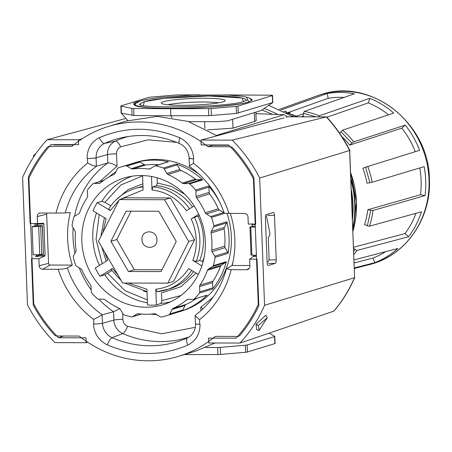 <?xml version="1.0" encoding="UTF-8"?>
<svg xmlns="http://www.w3.org/2000/svg" width="452" height="452" viewBox="0 0 452 452"><rect width="100%" height="100%" fill="white"/><g stroke="black" fill="none" stroke-linecap="round" stroke-linejoin="round"><path stroke-width="0.68" d="M246.572 97.039L248.628 101.915C240.345 105.186 198.371 108.706 171.777 108.361C143.335 108.582 124.814 104.92 137.871 101.655L139.719 101.141M203.038 308.761L200.761 307.264L213.095 297.23M231.927 265.606L232.961 262.024M195.456 315.106L195.1 315.711L199.518 319.722C215.338 306.953 225.893 290.274 231.181 269.68L226.48 268.714L232.17 265.477A89.75 83.1 -107 0 0 234.865 239.227A89.75 83.1 -107 0 0 230.322 213.485M223.045 101.853A31.979 3.322 177.8 0 1 189.089 105.237A31.979 3.322 177.8 0 1 161.483 103.355A31.979 3.322 177.8 0 1 163.454 101.717A31.979 3.322 177.8 0 1 200.699 98.27A31.979 3.322 177.8 0 1 225.045 100.909A31.979 3.322 177.8 0 1 223.045 101.853M255.928 113.65L283.907 114.757L216.531 135.391M286.393 117.396A2.65 2.452 -107 0 0 283.907 114.757M207.581 129.888L233.012 128.148L254.691 121.509L256.194 120.554L255.866 112.152M224.83 213.299L244.583 213.513A3.537 3.271 73 0 1 248.007 217.039L248.278 224.062L255.685 224.079L253.9 177.602A137.125 126.961 73 0 0 232.718 147.855A3.537 3.271 73 0 0 230.288 146.753L207.982 146.702L212.643 145.273L228.91 145.312M236.447 113.412L236.176 106.389L211.146 108.542A3.537 0.367 177.8 0 1 208.508 108.655L170.585 108.723L170.856 115.752L208.773 115.684L236.447 113.412L272.793 102.547L261.171 110.508L227.582 120.82L217.819 121.656L188.863 121.684M217.073 135.764L188.1 121.435L157.189 116.384L125.967 121.102L108.395 126.481A120.164 111.254 73 0 1 207.982 146.702M132.086 115.384L131.82 108.361L121.13 106.124L121.402 113.147L133.95 115.509L170.856 115.752L171.992 117.599M272.793 102.547L272.573 95.457A3.537 0.367 -2.2 0 0 270.432 95.202L224.881 94.903M205.637 347.526L217.683 347.509L217.949 354.532L184.263 354.594M220.322 347.39L245.351 345.238L245.622 352.266L220.593 354.419L220.322 347.39L217.683 347.509M247.159 344.972L274.579 336.57L274.85 343.599L247.43 351.995L247.159 344.972L245.351 345.238M215.028 343L196.021 350.989M213.689 145.273L214.717 144.962M42.59 269.239L50.178 265.053L72.337 265.104L67.354 267.923C65.455 268.759 62.387 269.217 58.15 269.279L42.59 269.239A3.537 3.271 73 0 1 39.16 265.719L38.889 258.697L31.482 258.68L33.267 305.151A137.125 126.961 73 0 0 54.449 334.904A3.537 3.271 73 0 0 56.879 336.005L79.185 336.056A120.164 111.254 73 0 0 178.772 356.272A120.164 111.254 73 0 0 215.271 336.373L237.571 336.424A3.537 3.271 73 0 0 239.922 335.333A137.125 126.961 73 0 0 258.821 305.676L257.035 259.205L249.628 259.188L253.312 256.55L253.504 255.583L256.403 255.595M55.986 213.078L65.246 212.932A89.999 83.332 73 0 1 96.575 166.183L96.389 166.217C94.304 166.138 91.389 165.076 87.648 163.031C71.828 175.8 61.274 192.484 55.986 213.078L40.426 213.039A3.537 3.271 73 0 0 37.273 216.548L37.539 223.57L30.131 223.554L28.346 177.082A137.125 126.961 73 0 1 47.245 147.42A3.537 3.271 73 0 1 49.596 146.329L71.896 146.386A120.164 111.254 73 0 1 108.395 126.481M272.601 102.627L272.336 95.604L237.984 106.118L238.255 113.147M121.13 106.124A3.537 0.367 -2.2 0 1 120.853 105.994A3.537 0.367 -2.2 0 1 121.091 105.847L148.51 97.451A3.537 0.367 -2.2 0 1 150.324 97.18L175.348 95.027A3.537 0.367 -2.2 0 1 177.992 94.914L200.016 94.875M170.585 108.723L133.685 108.486L133.95 115.509M265.77 215.497L265.753 215.497A2.825 1.028 -89.9 0 1 265.77 215.497A2.825 1.028 -89.9 0 1 266.669 216.96L269.72 232.351A2.825 1.028 -89.9 0 1 268.923 236.526L268.262 237.436L269.064 258.301A3.04 1.102 -89.9 0 1 268.081 261.657L267.104 261.962M231.181 269.68L246.741 269.714A3.537 3.271 73 0 0 249.899 266.211L249.628 259.188M58.15 269.279C65.02 289.901 76.857 306.631 93.66 319.479L93.83 324.005L93.451 324.005C94.282 333.745 98.903 340.712 107.327 344.904C134.589 356.289 161.409 356.351 187.8 345.091C195.902 340.938 199.993 333.994 200.072 324.253L199.694 324.253L199.518 319.722M189.207 158.24C188.586 151.284 185.371 146.386 179.563 143.55C161.053 135.611 142.267 133.56 123.198 137.391A105.785 97.948 73 0 0 104.598 143.403L115.384 141.143A14.662 13.577 -107 0 0 107.469 154.584C109.48 154.126 112.497 153.883 116.514 153.844A7.068 0.734 -2.2 0 0 107.531 154.584L96.067 157.804A6.712 0.695 177.8 0 1 87.473 158.505L87.095 158.505C91.112 158.466 94.129 158.223 96.14 157.765A15.667 14.504 73 0 1 104.598 143.403A7.068 2.655 -114.1 0 1 99.367 137.662C91.264 141.815 87.174 148.764 87.095 158.505M189.202 158.11A6.712 0.695 -2.2 0 0 189.049 158.268A6.712 0.695 -2.2 0 0 193.337 158.754L193.716 158.754C192.891 149.007 188.264 142.041 179.839 137.849C152.578 126.47 125.758 126.407 99.367 137.662M54.251 144.906L73.642 144.951M131.82 108.361A3.537 0.367 -2.2 0 0 133.685 108.486M236.176 106.389A3.537 0.367 -2.2 0 0 237.984 106.118M274.85 343.599A3.537 0.367 -2.2 0 0 275.087 343.452L274.822 336.429M245.622 352.266A3.537 0.367 -2.2 0 0 247.43 351.995M217.949 354.532A3.537 0.367 -2.2 0 0 220.593 354.419M252.052 223.746L252.374 226.237M253.487 255.194L253.504 255.583M93.66 319.479L102.282 314.818A89.999 83.332 73 0 1 67.354 267.923M38.889 258.697L44.748 256.064L38.719 256.052L37.77 256.572L35.301 256.566M37.273 216.548L46.658 214.203L48.55 263.38L39.16 265.719M43.499 223.26L37.539 223.57M43.488 223.26L43.878 224.045L37.787 224.028L37.855 225.785M38.962 254.674L38.979 255.086L45.07 255.103L43.878 224.045M45.07 255.103L44.748 256.064M232.17 265.477L249.871 265.516M189.597 157.98C188.625 158.443 189.998 158.697 193.716 158.754M229.023 213.48C222.147 192.857 210.31 176.122 193.507 163.279C190.089 165.313 188.834 166.364 189.75 166.432M189.049 158.268L189.405 166.398C205.79 178.065 217.435 193.722 224.345 213.361M65.246 212.932L70.32 212.593A89.75 83.1 73 0 0 72.337 265.104M96.575 166.183L107.853 162.957C110.056 162.822 113.119 163.873 117.045 166.11L99.892 181.518M119.786 308.659L113.565 311.716L102.282 314.818M93.83 324.005A6.712 0.695 -2.2 0 0 102.423 323.304L113.887 320.084A7.068 0.734 177.8 0 1 122.871 319.344C123.147 322.604 124.69 324.931 127.509 326.333L161.59 333.796L195.32 327.304M46.658 214.203A1.678 1.554 73 0 1 47.048 213.056M50.178 265.053A1.678 1.554 73 0 1 48.55 263.38M36.239 255.606L38.03 255.612A0.881 0.322 -89.9 0 1 37.77 256.572M38.719 256.052A0.881 0.322 90.1 0 0 38.979 255.086M38.03 255.612L37.996 254.691M36.917 226.593L36.821 224.09L35.03 224.09M36.731 223.57A0.881 0.322 -89.9 0 1 36.821 224.09M195.1 315.711L195.411 323.768A6.712 0.695 -2.2 0 0 199.694 324.253M107.469 154.584L96.14 157.765M37.787 224.028A0.881 0.322 90.1 0 0 37.714 223.565M176.664 142.335L147.968 139.854L120.616 146.877C117.904 148.267 116.537 150.589 116.514 153.844L117.045 166.11M218.695 102.83A28.578 2.966 -2.2 0 0 193.264 102.197A28.578 2.966 -2.2 0 0 167.958 104.779M293.388 116.802L268.691 105.356M349.611 150.488L354.594 277.686L264.567 305.275L259.68 178.031L349.611 150.488A142.425 131.871 -107 0 0 326.304 116.921L232.215 140.131A142.425 131.871 73 0 1 259.68 178.031M268.398 265.482L275.178 263.403A3.181 1.153 -89.9 0 0 276.206 259.889L274.494 215.316A3.181 1.153 -89.9 0 0 273.353 212.491A3.181 1.153 -89.9 0 0 273.223 212.508L266.443 214.581A3.181 1.153 -89.9 0 0 265.414 218.096L267.126 262.668A3.181 1.153 -89.9 0 0 268.273 265.499A3.181 1.153 -89.9 0 0 268.398 265.482L268.143 265.477M354.594 277.686L349.712 150.482M264.567 305.275A142.425 131.871 73 0 1 240.012 343.057L208.762 342.983L208.575 338.113L236.017 338.181A136.069 125.984 -107 0 0 258.278 304.416L253.453 178.862A136.069 125.984 -107 0 0 228.593 144.99L201.151 144.928L200.965 140.058L232.215 140.131M240.012 343.057L333.971 311.083C342.492 301.015 349.43 289.805 354.786 277.455M259.064 330.48L256.6 329.632L256.098 324.231L265.889 315.208L267.279 317.722L259.064 330.48L258.386 325.564L256.098 324.231M349.95 150.589C343.656 138.233 335.876 127.018 326.604 116.932L326.304 116.921M200.965 140.058L283.918 117.927M258.386 325.564L267.279 317.722M255.267 226.017L249.95 226.932L255.312 227.17M256.391 255.267L251.877 255.154L250.798 227.057M251.148 254.956L251.877 255.154M257.228 113.701A104.259 96.53 -107 0 0 255.911 113.322M81.981 138.883L78.405 139.775L47.155 139.702L125.972 118.435M63.579 336.022L58.574 337.768A136.069 125.984 73 0 1 33.714 303.897L28.888 178.337A136.069 125.984 73 0 1 51.149 144.578L78.597 144.64L78.405 139.775M47.155 139.702A142.425 131.871 73 0 0 22.6 177.478L27.487 304.727A142.425 131.871 73 0 0 54.952 342.627L86.202 342.701L86.016 337.83L58.574 337.768M86.202 342.701L87.66 342.198M40.68 226.373L42.358 225.859L43.437 253.956L42.477 225.785L40.166 225.514L34.985 225.83L32.098 226.678L33.177 254.775L39.77 254.662L41.759 254.47L40.68 226.373L38.691 226.559L39.77 254.662M35.013 223.565L35.098 225.83M36.205 254.725L36.279 256.572M34.047 156.369L33.442 155.765L33.617 157.025M36.007 153.499L33.442 155.765M32.098 226.678L38.691 226.559M43.437 253.956L41.759 254.47M203.14 261.657L199.727 260.408A53.014 49.082 -107 0 0 203.445 238.289A53.014 49.082 -107 0 0 198.027 216.146L194.45 217.242L191.19 218.96C194.241 225.548 195.919 232.458 196.213 239.69C196.473 246.916 195.332 253.821 192.784 260.397L201.874 265.889M104.711 252.12L107.723 260.199L95.231 268.047A65.981 61.093 -107 0 0 99.994 276.274L104.779 274.748L107.616 273.251L125.04 290.698L147.329 299.862M128.289 283.048L146.917 289.223L147.522 304.976A65.981 61.093 -107 0 0 156.415 304.998L161.019 303.36L161.799 300.625L180.936 295.512M205.321 241.521A66.269 61.353 73 0 1 165.477 303.913A66.269 61.353 73 0 1 81.846 241.232A66.269 61.353 73 0 1 126.707 177.308A66.269 61.353 73 0 1 205.321 241.521M224.497 213.423A2.475 2.288 -107 0 0 224.474 213.389A77.75 71.992 73 0 1 224.497 213.423L211.479 217.412A77.75 71.992 73 0 1 213.886 225.729L226.91 221.746A77.75 71.992 73 0 1 229.045 237.56A77.75 71.992 73 0 1 228.124 253.369L215.101 257.357A77.75 71.992 73 0 1 213.333 265.663A2.475 2.288 73 0 1 212.553 266.499L225.576 262.51L221.418 265.126A2.475 2.288 73 0 0 220.497 266.284L207.474 270.273A73.337 67.902 73 0 1 199.993 285.139L213.011 281.15A73.337 67.902 -107 0 0 220.497 266.284M213.333 265.663L226.35 261.674A77.75 71.992 73 0 1 212.581 289.031A2.475 2.288 -107 0 0 212.813 287.867L199.79 291.851A2.475 2.288 73 0 1 199.558 293.02A77.75 71.992 73 0 1 194.089 299.088L207.112 295.105A77.75 71.992 73 0 1 182.043 310.857A2.475 2.288 -107 0 0 182.794 309.993L169.771 313.982A2.475 2.288 73 0 1 169.02 314.846A77.75 71.992 73 0 1 166.353 315.722L181.67 311.032A77.75 71.992 -107 0 0 231.345 236.854A77.75 71.992 -107 0 0 227.051 213.468M199.366 174.483A77.75 71.992 -107 0 0 136.137 162.341L120.814 167.037A77.75 71.992 73 0 1 125.854 165.703L138.877 161.714A77.75 71.992 73 0 1 168.523 161.788L155.499 165.771A77.75 71.992 73 0 1 163.381 168.02L176.404 164.031A77.75 71.992 73 0 1 202.682 179.902L189.665 183.891A77.75 71.992 73 0 1 195.603 189.993L208.626 186.004A77.75 71.992 73 0 1 220.892 204.643M141.267 314.05L132.735 316.66A2.475 2.288 73 0 1 131.668 316.982A77.75 71.992 73 0 1 123.786 314.739A2.475 2.288 73 0 1 122.967 313.874L120.334 309.326A2.475 2.288 73 0 0 119.209 308.292A73.337 67.902 73 0 1 104.926 299.665A2.475 2.288 73 0 0 103.525 299.173L98.609 299.162A2.475 2.288 73 0 1 97.508 298.868A77.75 71.992 73 0 1 91.564 292.766A2.475 2.288 73 0 1 91.247 291.602L91.044 286.353A2.475 2.288 73 0 0 90.53 284.879A73.337 67.902 73 0 1 81.902 269.98A2.475 2.288 73 0 0 80.891 268.816L76.529 266.183A2.475 2.288 73 0 1 75.693 265.347A77.75 71.992 73 0 1 73.28 257.024A2.475 2.288 73 0 1 73.546 255.872L75.829 251.335A2.475 2.288 73 0 0 76.066 249.815A73.337 67.902 73 0 1 75.258 241.221A73.337 67.902 73 0 1 75.405 232.627A2.475 2.288 73 0 0 75.055 231.108L72.422 226.559A2.475 2.288 73 0 1 72.066 225.401A77.75 71.992 73 0 1 73.84 217.09A2.475 2.288 73 0 1 74.614 216.259L78.772 213.643A2.475 2.288 73 0 0 79.693 212.485A73.337 67.902 73 0 1 87.18 197.62A2.475 2.288 73 0 0 87.581 196.151L87.377 190.902A2.475 2.288 73 0 1 87.609 189.738A77.75 71.992 73 0 1 93.078 183.665A2.475 2.288 73 0 1 94.163 183.376L103.564 180.495M109.011 176.964A77.75 71.992 73 0 1 115.983 171.574M94.163 183.376L99.078 183.388A2.475 2.288 73 0 0 100.44 182.902A73.337 67.902 73 0 1 114.062 174.342A2.475 2.288 73 0 0 115.113 173.314L117.396 168.777A2.475 2.288 73 0 1 118.147 167.912A77.75 71.992 73 0 1 120.814 167.037M228.124 253.369A2.475 2.288 -107 0 0 227.768 252.21L225.136 247.662A2.475 2.288 73 0 1 224.785 246.142A73.337 67.902 -107 0 0 224.124 228.955A2.475 2.288 73 0 1 224.361 227.435L226.644 222.898A2.475 2.288 -107 0 0 226.91 221.746M224.124 228.955L211.101 232.944A2.475 2.288 73 0 1 211.338 231.424L213.621 226.887L226.644 222.898M227.768 252.21L214.745 256.199L212.112 251.651A2.475 2.288 73 0 1 211.762 250.131L224.785 246.142M132.091 176.201A65.76 60.884 -107 0 0 101.96 201.349L97.163 202.654A65.981 61.093 -107 0 0 93.039 210.858L106.13 218.762L102.898 232.401M169.771 313.982L172.059 309.445A2.475 2.288 73 0 1 173.105 308.417L186.128 304.428A73.337 67.902 -107 0 0 196.388 298.444M188.314 299.371L186.727 299.857A73.337 67.902 73 0 1 173.105 308.417M186.727 299.857A2.475 2.288 73 0 1 188.088 299.371L193.004 299.382A2.475 2.288 73 0 0 193.637 299.286L206.66 295.303A2.475 2.288 -107 0 0 207.112 295.105M194.089 299.088A2.475 2.288 73 0 1 193.637 299.286M199.79 291.851L199.586 286.608A2.475 2.288 73 0 1 199.993 285.139M207.474 270.273A2.475 2.288 73 0 1 208.395 269.115L212.553 266.499M214.745 256.199A2.475 2.288 73 0 1 215.101 257.357M211.101 232.944A73.337 67.902 73 0 1 211.762 250.131M213.886 225.729A2.475 2.288 73 0 1 213.621 226.887M224.248 213.084A2.475 2.288 -107 0 0 223.661 212.587L210.638 216.576A2.475 2.288 73 0 1 211.479 217.412M210.638 216.576L206.276 213.943A2.475 2.288 73 0 1 205.264 212.779L218.288 208.79A73.337 67.902 -107 0 0 209.66 193.885A2.475 2.288 73 0 1 209.146 192.416L208.943 187.168A2.475 2.288 -107 0 0 208.626 186.004M209.66 193.885L196.637 197.874A73.337 67.902 73 0 1 205.264 212.779M196.637 197.874A2.475 2.288 73 0 1 196.123 196.405L195.919 191.156L208.943 187.168M195.603 189.993A2.475 2.288 73 0 1 195.919 191.156M202.682 179.902A2.475 2.288 -107 0 0 201.581 179.608L188.557 183.597A2.475 2.288 73 0 1 189.665 183.891M188.557 183.597L183.642 183.585A2.475 2.288 73 0 1 182.241 183.094L195.264 179.105A73.337 67.902 -107 0 0 180.981 170.477A2.475 2.288 73 0 1 179.856 169.443L177.224 164.895A2.475 2.288 -107 0 0 176.404 164.031M180.981 170.477L167.958 174.466A73.337 67.902 73 0 1 182.241 183.094M167.958 174.466A2.475 2.288 73 0 1 166.833 173.432L164.2 168.884L177.224 164.895M163.381 168.02A2.475 2.288 73 0 1 164.2 168.884M158.725 164.709A73.337 67.902 -107 0 0 145.77 164.997L132.747 168.986A73.337 67.902 73 0 1 148.861 169.02A2.475 2.288 73 0 0 150.273 168.715L154.431 166.099A2.475 2.288 73 0 1 155.499 165.771M132.747 168.986A2.475 2.288 73 0 1 131.312 168.669L126.95 166.037L139.973 162.048L144.335 164.681A2.475 2.288 73 0 0 145.77 164.997M125.854 165.703A2.475 2.288 73 0 1 126.95 166.037M132.735 316.66L136.894 314.044A2.475 2.288 73 0 1 138.306 313.733A73.337 67.902 73 0 0 154.42 313.773A2.475 2.288 73 0 1 155.855 314.089L160.217 316.722A2.475 2.288 73 0 0 161.313 317.055A77.75 71.992 73 0 0 166.353 315.722M142.549 175.54L143.103 189.919L120.142 199.388M198.315 274.437L188.653 268.601C180.704 280.658 169.754 287.54 155.81 289.24L156.415 304.998M198.727 214.225L191.19 218.96M151.476 176.483L151.996 189.942C166.07 191.71 177.551 198.643 186.433 210.734L194.151 205.886M97.163 202.654L110.26 210.559L119.068 200.292M117.938 274.963L112.48 268.426L99.994 276.274M167.76 283.144L173.636 281.342L194.609 239.684L170.432 197.919L125.277 197.818L119.407 199.614L98.434 241.272L122.611 283.037L167.76 283.144L188.733 241.481L164.556 199.722L119.407 199.614M192.535 206.903A53.014 49.082 -107 0 0 156.482 185.71L152.906 186.806L151.996 189.942M156.482 185.71L157.279 182.97L157.081 177.789M198.027 216.146L199.264 215.576M192.784 260.397L196.151 261.505L199.727 260.408M196.145 273.121L180.766 286.834L161.505 292.851L161.799 300.625M155.81 289.24L156.94 291.749A53.014 49.082 -107 0 0 166.003 289.958A53.014 49.082 -107 0 0 191.597 270.375M193.592 271.584A53.014 49.082 -107 0 1 169.573 288.862L156.94 291.749M111.819 270.612L107.616 273.251M112.48 268.426L111.265 269.516M99.237 214.604L96.061 239.283L102.208 263.669M110.26 210.559L108.757 208.954C115.158 198.891 123.893 192.1 134.956 188.58A53.014 49.082 73 0 1 142.99 186.891M101.96 201.349L104.887 202.321L110.819 205.897M142.566 175.89L120.978 184.953L104.887 202.321M212.581 289.031L199.558 293.02M182.043 310.857L169.02 314.846M156.697 314.598A77.75 71.992 73 0 1 151.008 314.106M170.432 197.919L164.556 199.722M194.609 239.684L188.733 241.481M182.794 309.993L185.077 305.456A2.475 2.288 73 0 1 186.128 304.428M212.813 287.867L212.609 282.619A2.475 2.288 73 0 1 213.011 281.15M225.576 262.51A2.475 2.288 -107 0 0 226.35 261.674M223.661 212.587L219.299 209.954A2.475 2.288 73 0 1 218.288 208.79M201.581 179.608L196.665 179.597A2.475 2.288 73 0 1 195.264 179.105M168.523 161.788A2.475 2.288 -107 0 0 167.963 161.878L154.94 165.867M139.973 162.048A2.475 2.288 -107 0 0 138.877 161.714M110.921 241.3L128.413 271.511L161.076 271.59L176.246 241.453L158.754 211.242L126.097 211.169L110.921 241.3L116.797 239.503L131.057 211.18M161.985 269.776L134.284 269.714L128.413 271.511M134.284 269.714L116.797 239.503M156.934 239.6C156.991 229.283 141.114 229.288 141.979 239.566C141.917 249.86 157.793 249.888 156.934 239.6M352.481 216.271A95.095 88.05 -107 0 0 351.588 193.077M293.659 116.802A95.095 88.05 -107 0 0 292.851 116.463M352.577 218.683A95.095 88.05 -107 0 0 353.023 204.581A95.095 88.05 -107 0 0 351.492 190.467M294.212 116.802A95.095 88.05 -107 0 0 291.806 115.819M352.905 227.35A95.095 88.05 -107 0 0 351.119 180.738M297.167 116.808A95.095 88.05 -107 0 0 286.845 112.977M352.955 228.565A95.095 88.05 -107 0 0 351.063 179.325M297.704 116.814A95.095 88.05 -107 0 0 286.037 112.548M280.895 110.022L327.259 93.479A88.287 81.744 73 0 1 340.085 92.428A88.287 81.744 73 0 1 354.419 93.796L304.315 111.401L303.467 113.322L316.101 116.853M304.315 111.401A85.88 79.512 73 0 1 319.265 115.808L369.781 98.321A88.287 81.744 73 0 1 393.743 113.079L342.571 130.159L340.938 131.696L351.905 143.148L349.678 145.126L401.817 128.165L405.258 125.102A88.287 81.744 73 0 1 419.592 150.341L365.566 167.195L369.922 182.715L367.018 183.201A80.936 74.936 -107 0 0 362.826 168.268L365.566 167.195M342.571 130.159A85.88 79.512 73 0 1 353.769 141.855L405.258 125.102M367.713 166.404A85.88 79.512 73 0 1 372.166 182.252L424.168 166.635A88.287 81.744 73 0 1 425.044 195.597L373.019 210.429L370.759 210.31L367.335 225.74L364.527 224.604A80.936 74.936 -107 0 0 367.821 209.756L370.759 210.31M373.019 210.429A85.88 79.512 73 0 1 369.521 226.181L421.45 211.79A88.287 81.744 73 0 1 408.631 236.718L357.052 250.425L355.119 249.487L353.82 251.171M354.159 259.883L397.839 248.481A88.287 81.744 73 0 1 374.753 262.685L354.464 267.895M374.753 262.685L373.013 258.098L354.272 262.906M373.013 258.098A83.371 77.196 -107 0 0 385.59 251.679M408.631 236.718L405.003 233.571L353.673 247.216M353.713 248.267L355.119 249.487M405.003 233.571A83.371 77.196 -107 0 0 415.981 213.31M369.521 226.181L367.335 225.74M425.044 195.597L420.501 194.739L367.821 209.756M420.501 194.739A83.371 77.196 -107 0 0 419.778 167.952M372.166 182.252L369.922 182.715M415.241 151.691A83.371 77.196 -107 0 0 401.817 128.165M353.769 141.855L351.905 143.148M339.695 133.346L340.938 131.696M388.55 114.814A83.371 77.196 -107 0 0 368.318 102.875L369.781 98.321M319.265 115.808L318.536 116.644M326.869 117.221L368.318 102.875M305.043 116.831A80.936 74.936 -107 0 0 303.072 116.43L303.467 113.322M344.102 97.417A83.371 77.196 -107 0 0 328.158 98.304L327.259 93.479M283.607 111.311L286.059 111.305L286.754 113.079M287.24 112.904L328.158 98.304M289.969 112.695L288.41 113.266L288.393 112.763A81.366 75.337 -107 0 1 288.952 112.684L290.077 112.633M296.246 116.175L303.411 113.78M303.117 116.079L301.173 116.819M349.678 145.126A80.936 74.936 -107 0 0 341.881 136.606M250.272 98.592A58.913 6.119 177.8 0 1 252.137 100.056L248.493 101.932C229.763 108.966 132.295 110.435 134.402 104.581A58.913 6.119 177.8 0 1 136.148 102.977M143.295 105.322L144.414 101.672L164.319 98.344L208.734 95.993L242.283 98.005L243.329 101.48M140.47 104.649A52.946 5.497 177.8 0 1 140.363 104.299L140.357 104.615M204.609 121.65L204.875 128.436M233.012 128.148L232.673 119.238M254.346 112.599L254.691 121.509M208.773 115.684L208.508 108.655M211.146 108.542L211.417 115.571M256.442 256.555L253.312 256.55M87.473 158.505L87.648 163.031M193.507 163.279L193.337 158.754M249.346 268.279L246.741 269.714M187.495 337.847A7.068 2.655 65.9 0 0 187.467 337.859A7.068 2.655 65.9 0 0 187.8 345.091M187.444 337.87A105.785 97.948 73 0 1 184.924 338.949A105.785 97.948 73 0 1 112.062 337.672A7.068 2.091 113.6 0 0 107.327 344.904M113.831 320.101A14.662 13.577 -107 0 0 122.774 333.565L112.062 337.672A15.667 14.504 73 0 1 102.502 323.282M179.563 143.55A7.068 2.091 -66.4 0 1 179.839 137.849M255.21 224.537L252.312 224.531M107.802 162.969A89.502 82.869 -107 0 0 74.552 216.299M73.117 227.763A89.502 82.869 -107 0 0 74.947 253.092M79.253 267.827A89.502 82.869 -107 0 0 91.18 289.918M98.835 299.162A89.502 82.869 -107 0 0 113.52 311.727M102.423 323.304L102.101 314.891M127.509 326.333A7.068 2.091 113.6 0 1 122.774 333.565A104.785 97.016 -107 0 0 189.026 337.022M96.389 166.217L96.067 157.804M128.537 136.447A104.785 97.016 -107 0 0 115.384 141.143A7.068 2.655 -114.1 0 1 120.616 146.877M113.887 320.084L113.565 311.716M107.853 162.957L107.531 154.584M200.897 310.722L200.761 307.264M122.707 313.417L122.871 319.344M140.363 104.299C139.323 104.293 140.629 103.429 144.278 101.694C155.132 98.044 196.863 95.14 223.113 96.169C234.351 96.434 241.814 97.44 245.509 99.197L246.176 100.231A52.946 5.497 177.8 0 1 246.091 100.593M264.087 108.514A111.079 102.847 73 0 1 277.89 114.52M261.9 110.011L272.562 114.311M333.768 311.202A142.425 131.871 -107 0 0 354.504 277.737M268.381 263.386L275.178 263.403M276.206 259.889L269.352 259.877M267.64 215.299L274.494 215.316M286.302 116.802L326.395 116.893M196.151 261.505A53.014 49.082 -107 0 0 199.869 239.385A53.014 49.082 -107 0 0 194.45 217.242M202.671 261.375L204.151 257.199M104.779 274.748A65.76 60.884 -107 0 0 147.437 302.778M161.019 303.36A65.76 60.884 -107 0 0 170.562 301.817M96.525 212.965A65.76 60.884 -107 0 0 92.801 238.023A65.76 60.884 -107 0 0 99.474 265.386M211.338 231.424L224.361 227.435M148.861 169.02L150.657 168.472M142.866 183.772L127.978 189.637L115.684 200.219M142.968 186.365A53.014 49.082 -107 0 0 138.532 187.484L134.956 188.58M189.529 208.79A53.014 49.082 -107 0 0 152.906 186.806M184.908 194.354L171.624 186.512L157.279 182.97M143.516 291.105L147.024 291.981M185.077 305.456L172.059 309.445M208.395 269.115L221.418 265.126M212.609 282.619L199.586 286.608M225.136 247.662L212.112 251.651M196.123 196.405L209.146 192.416M219.299 209.954L206.276 213.943M166.833 173.432L179.856 169.443M196.665 179.597L183.642 183.585M131.312 168.669L144.335 164.681M99.078 183.388L100.282 183.02M137.962 313.722L136.894 314.044M353.04 230.882A90.123 83.445 -107 0 0 350.831 173.336M353.046 230.955A90.027 83.354 -107 0 0 356.43 202.078A90.027 83.354 -107 0 0 350.825 173.184L356.436 202.089L353.046 231M369.137 264.714A88.439 81.885 -107 0 0 429.01 179.393A88.439 81.885 -107 0 0 343.237 91.31A88.439 81.885 -107 0 0 317.389 95.745L320.75 94.632C370.657 77.241 429.202 123.136 429.4 179.167C431.457 217.333 407.077 253.815 372.544 263.753L354.487 268.465M357.052 250.425A85.88 79.512 73 0 1 353.944 254.312M286.105 112.571L286.059 111.305M288.969 113.062L288.952 112.684M139.583 104.282C136.967 108.497 230.221 107.587 244.566 101.129L246.95 100.158M251.662 100.593L250.521 98.802L248.679 97.711L243.153 96.349L227.593 95.005L192.931 95.101L159.895 97.496L147.714 99.237L140.515 100.886L135.922 103.197L134.916 105.079M128.029 120.735L121.142 113.051M274.765 336.373L269.177 333.164M178.772 356.272L196.337 350.893M120.853 105.994L121.125 113.017M226.48 268.714C221.107 288.218 210.734 303.699 195.371 315.163M195.563 323.745C195.45 330.565 192.755 335.271 187.467 337.859L184.924 338.949M246.176 100.231L246.199 100.547M326.48 116.876L286.302 116.785M251.029 255.03L249.95 226.932M111.051 269.533L121.113 280.449M124.543 283.042L147.013 291.653M104.401 217.717L100.858 236.458M101.723 246.95L106.209 261.149M93.53 183.467L103.802 180.325M132.227 316.892L141.465 314.061M279.37 109.339L317.389 95.745"/></g></svg>
